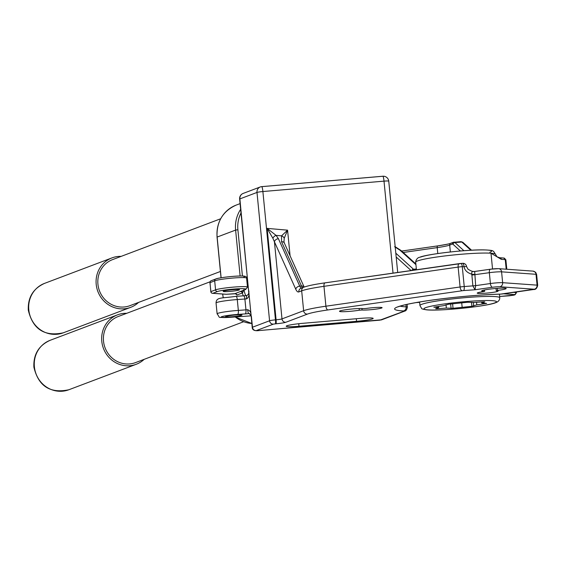 <?xml version="1.0" encoding="UTF-8"?>
<svg xmlns="http://www.w3.org/2000/svg" width="566" height="566" viewBox="0 0 566 566"><rect width="100%" height="100%" fill="white"/><g stroke="black" fill="none" stroke-linecap="round" stroke-linejoin="round"><path stroke-width="0.85" d="M471.888 306.312L476.777 304.89L486.633 303.397L481.73 303.015L484.8 301.862L483.852 301.791L474.082 302.47L467.382 302.265L448.541 304.246L443.652 305.668L433.797 307.161L438.7 307.543L435.629 308.703L436.577 308.767L446.348 308.088L453.048 308.293L471.888 306.312L471.499 302.286M476.522 302.301L476.777 304.89M481.631 301.947L481.73 303.015M438.586 306.397L438.7 307.543M446.022 304.77L446.348 308.088M461.736 303.079L462.125 306.991M220.669 218.759L112.606 259.603A24.607 23.326 69.3 0 0 97.939 284.252A24.607 23.326 69.3 0 0 130.01 305.647L220.415 271.475M121.159 256.37A26.432 25.053 69.3 0 0 111.962 257.898A26.432 25.053 69.3 0 0 96.206 284.373A26.432 25.053 69.3 0 0 130.654 307.352A26.432 25.053 69.3 0 0 138.564 302.414M210.036 281.818L118.188 316.536A24.607 23.326 69.3 0 0 103.521 341.185A24.607 23.326 69.3 0 0 135.592 362.58L243.649 321.729M126.742 313.302A26.432 25.053 69.3 0 0 117.544 314.83A26.432 25.053 69.3 0 0 101.788 341.305A26.432 25.053 69.3 0 0 136.236 364.285A26.432 25.053 69.3 0 0 144.146 359.346M243.755 289.714L242.595 292.898L236.892 295.006L235.548 293.747M234.94 293.669L241.64 291.016M242.595 292.898A1.825 1.457 77.7 0 0 241.01 291.462L245.17 289.608A14.582 1.274 174.4 0 0 235.675 288.929A14.582 1.274 174.4 0 0 217.478 291.532L212.809 293.294L226.358 294.27L235.053 293.662A1.825 1.726 69.3 0 1 236.892 295.006M506.195 269.204L505.254 259.624A1.825 1.62 -85.9 0 0 503.775 258.032L505.87 259.78A5.469 0.474 174.4 0 0 505.254 259.624L501.278 259.341A1.825 1.62 -85.9 0 0 499.799 257.749L497.196 256.872M501.278 259.341L490.991 253.214L497.005 256.773L495.519 254.375A40.108 3.502 -5.6 0 0 490.991 253.214A40.108 3.502 174.4 0 0 452.085 255.125A40.108 3.502 174.4 0 0 417.524 260.94A40.108 3.502 174.4 0 0 415.692 262.2C415.706 260.155 417.503 257.48 419.696 257.289C425.498 254.36 466.32 249.479 483.796 249.889C494.557 250.285 492.045 250.957 493.552 251.304L495.519 254.375M415.939 264.683L399.985 250.207A1.825 1.656 -47.8 0 1 401.16 250.596L395.365 246.833M399.985 250.207L394.608 246.726M211.571 292.884A1.825 1.62 -85.9 0 0 212.809 293.294A1.825 1.726 69.3 0 1 210.899 291.61L215.568 289.849A1.825 1.726 69.3 0 0 217.478 291.532M225.749 294.221A1.825 1.62 -85.9 0 0 226.358 294.27A1.825 0.559 -94 0 1 226.308 294.278L235.725 293.754M239.114 290.025A8.2 0.715 -5.6 0 1 230.121 291.398A8.2 0.715 -5.6 0 1 223.16 291.37A8.2 0.715 -5.6 0 1 223.535 291.108A8.2 0.715 -5.6 0 1 232.527 289.742A8.2 0.715 -5.6 0 1 239.489 289.771A8.2 0.715 -5.6 0 1 239.114 290.025M474.556 271.503A3.644 3.049 92.1 0 1 474.209 271.51L474.697 271.482L475.652 285.646L475.023 289.764L472.886 285.936L471.811 274.22C467.198 272.791 464.601 270.23 464.014 266.536A3.644 1.118 -94 0 0 462.677 263.31A3.644 1.118 -94 0 0 462.571 263.339L461.049 263.445M474.605 274.361A3.644 0.502 3.8 0 1 471.811 274.22C471.386 272.168 472.136 271.263 474.067 271.503A3.644 3.049 92.1 0 0 474.209 271.51L474.435 271.517M302.584 287.67A9.113 2.795 86 0 1 301.487 286.021L281.543 241.703L281.535 235.852A3.644 2.823 30.5 0 1 284.231 238.244L283.962 241.703M278.415 238.718L299.754 286.141A3.644 2.667 155.8 0 0 295.77 289.226L274.432 241.809A3.644 2.667 155.8 0 1 278.415 238.718L276.067 235.378A3.644 2.179 135.3 0 0 272.876 238.272L267.131 228.381L276.067 235.378L281.535 235.852L287.57 230.164L284.231 238.244M281.543 241.703A3.644 2.667 -24.2 0 1 284.351 243.055L283.962 241.696M393.023 273.102L384.01 181.141A5.469 0.75 -94.9 0 0 382.835 176.238A5.469 5.469 0 0 1 388.75 181.155A5.469 0.474 174.4 0 0 384.01 181.141L262.886 191.534L275.472 319.861L276.095 319.804A5.469 0.474 174.4 0 0 279.321 319.436A5.469 0.474 174.4 0 0 281.995 318.899L274.432 241.809L272.876 238.272M229.895 317.335A3.644 1.118 -94 0 0 230.001 317.314L251.007 315.849L229.895 317.335C215.745 317.094 221.15 318.899 217.118 313.861A16.407 1.429 -5.6 0 1 225.891 311.717A16.407 1.429 -5.6 0 1 238.343 310.409L247.682 309.722C249.896 310.486 251.035 312.333 251.099 315.269L248.849 292.339A3.644 1.323 -176.8 0 1 248.672 291.893A3.644 1.323 -176.8 0 1 248.679 291.858L248.665 291.257A5.469 0.474 -5.6 0 1 248.92 291.087L248.849 292.339C249.373 295.332 248.63 297.511 246.62 298.876L237.281 299.563A3.644 1.118 -94 0 0 235.937 296.336A3.644 1.118 -94 0 0 235.838 296.358M248.679 291.858L239.878 198.907A5.469 0.474 174.4 0 0 239.63 199.083L248.665 291.257M248.679 291.801L248.672 291.893C248.976 293.414 248.368 294.617 246.84 295.509L246.84 295.509A3.644 0.608 83.6 0 0 246.62 298.876M246.896 295.516A3.644 0.608 83.6 0 0 246.84 295.509L243.557 295.806A3.644 1.118 86 0 1 244.894 299.032L245.955 309.878A3.644 1.118 86 0 1 245.227 313.904L237.607 314.434A12.763 1.111 174.4 0 0 221.688 316.712A12.763 1.111 174.4 0 0 230.001 317.314M251.099 315.269L252.21 327.403A5.469 0.474 -5.6 0 1 252.464 327.233A3.644 3.453 69.3 0 0 256.278 330.608L257.771 330.664A3.644 0.502 85.1 0 1 257.728 330.685A3.644 0.502 85.1 0 1 257.686 330.671M251.042 315.97L249.365 313.564L248.672 313.585A7.294 0.637 -5.6 0 1 245.227 313.904M251.269 316.153L251.396 316.387A5.469 0.474 174.4 0 0 251.148 316.557M247.682 309.722A3.644 0.608 83.6 0 0 248.672 313.585A9.113 0.792 -5.6 0 0 249.748 313.599M251.396 316.387L252.464 327.233L269.572 320.766L256.992 192.44A5.469 0.474 174.4 0 1 259.667 191.902A5.469 0.474 174.4 0 1 262.886 191.534A5.469 0.75 -94.9 0 0 261.718 186.631A5.469 0.75 -94.9 0 0 261.655 186.66A5.469 5.186 69.3 0 0 256.992 192.44L239.878 198.907A5.469 5.186 69.3 0 1 243.139 193.43A5.469 5.469 0 0 0 239.63 199.083M243.139 193.43L260.247 186.964A5.469 5.469 0 0 1 261.718 186.631L382.835 176.238A5.469 0.75 -94.9 0 0 382.772 176.267L261.782 186.646M237.586 316.139A8.2 0.715 -5.6 0 1 225.643 316.67A8.2 0.715 -5.6 0 1 230.022 315.602A8.2 0.715 -5.6 0 1 241.965 315.071A8.2 0.715 -5.6 0 1 237.586 316.139M482.848 291.745A10.485 0.913 -5.6 0 1 483.555 291.646L484.27 291.327A12.303 1.075 -5.6 0 1 481.68 290.924A12.303 1.075 -5.6 0 1 488.26 289.318A12.303 1.075 -5.6 0 1 506.174 288.526A12.303 1.075 -5.6 0 1 499.594 290.132A12.303 1.075 -5.6 0 1 497.535 290.408L496.531 290.74A10.485 0.913 -5.6 0 1 498.101 291.065A10.485 0.913 -5.6 0 1 492.498 292.438A10.485 0.913 -5.6 0 1 477.237 293.11A10.485 0.913 -5.6 0 1 482.848 291.745M346.095 309.694A12.303 1.075 -5.6 0 1 363.464 308.64L366.152 308.47A10.485 0.913 -5.6 0 1 366.839 308.371A10.485 0.913 -5.6 0 1 382.1 307.692A10.485 0.913 -5.6 0 1 376.496 309.057A10.485 0.913 -5.6 0 1 362.084 310.012L359.297 310.218A12.303 1.075 -5.6 0 1 357.429 310.508A12.303 1.075 -5.6 0 1 339.515 311.3A12.303 1.075 -5.6 0 1 346.095 309.694M356.566 321.318L298.997 326.257A14.766 1.288 -5.6 0 1 286.205 326.228A14.766 1.288 -5.6 0 1 294.094 324.304A14.766 1.288 -5.6 0 1 302.796 323.32L360.372 318.382A14.766 1.288 -5.6 0 1 373.164 318.41A14.766 1.288 -5.6 0 1 356.566 321.318L356.311 318.729M473.353 302.421L473.714 306.05M436.542 308.357L436.577 308.767M450.663 304.098L451.088 308.428M452.623 303.963L453.048 308.293M63.243 332.829C44.481 336.777 32.835 329.235 28.3 310.196C27.748 297.483 33.168 288.547 44.551 283.375A26.432 25.053 69.3 0 0 28.802 309.85A26.432 25.053 69.3 0 0 63.243 332.829L130.654 307.352M68.826 389.762C50.063 393.71 38.417 386.168 33.882 367.129C33.33 354.415 38.75 345.479 50.133 340.308A26.432 25.053 69.3 0 0 34.385 366.782A26.432 25.053 69.3 0 0 68.826 389.762L136.236 364.285M243.295 295.827A31.901 30.239 -110.7 0 1 242.333 292.955A1.825 1.726 69.3 0 0 240.486 291.61M499.799 257.749L503.775 258.032A1.825 1.62 -85.9 0 0 503.471 258.046M462.995 242.439A1.825 1.656 132.2 0 0 461.814 242.043A9.113 2.795 -94 0 0 460.936 241.675L462.995 242.439L471.556 250.214M470.855 250.25L461.814 242.043L454.894 242.531A1.825 1.656 132.2 0 0 453.111 244.392A7.294 2.236 -94 0 0 452.206 244.137L449.687 245.092A25.52 2.229 -5.6 0 1 437.207 247.618L403.24 252.486M217.139 237.161L221.122 277.772M221.037 277.786L217.047 237.119C216.403 221.815 222.771 211.146 236.142 205.111A31.901 30.239 69.3 0 0 217.132 237.062L235.612 230.079A31.901 30.239 -110.7 0 1 240.635 209.356M223.216 297.822L222.636 294.037M222.721 294.037A31.901 30.239 69.3 0 0 223.308 297.808M235.244 316.96A31.901 30.239 69.3 0 0 251.828 323.497L235.138 316.967M509.06 295.82A1.825 0.559 -94 0 0 509.117 295.827A1.825 0.559 -94 0 0 509.167 295.813L513.716 295.162L514.409 294.589L503.556 293.811M513.716 295.162A1.825 1.726 -110.7 0 0 514.183 295.063L499.651 296.485L509.167 295.813M514.183 295.063L515.124 294.709A1.825 1.726 -110.7 0 1 514.65 294.808M513.518 292.381L515.838 292.551A1.825 1.62 94.1 0 1 514.409 294.589M515.789 292.056L515.838 292.551A5.469 0.474 -5.6 0 1 516.454 292.707L515.124 294.709M460.384 250.993L453.111 244.392M450.444 243.437A27.345 2.384 174.4 0 1 437.872 245.87A1.825 0.828 81.8 0 0 437.787 245.877C454.279 243.118 448.796 243.599 450.777 243.267L453.295 242.312A1.825 1.726 69.3 0 1 453.762 242.213A9.113 2.795 86 0 1 454.017 242.156A9.113 2.795 86 0 1 454.894 242.531L463.908 250.71M460.936 241.675L453.295 242.312A1.825 1.726 69.3 0 0 452.206 244.137M450.777 243.267A1.825 1.726 69.3 0 0 449.687 245.092L450.359 251.969M401.655 251.056L437.787 245.877A1.825 0.828 81.8 0 0 437.207 247.618L437.787 253.554M401.669 251.063L437.709 245.892M411.836 270.406A1.825 1.656 -47.8 0 1 413.47 269.211A9.113 2.795 -94 0 0 414.248 269.586M395.811 253.186L413.47 269.211L415.642 269.062M411.072 270.52L396.186 257.006M413.399 270.187A1.825 1.726 -110.7 0 1 414.135 269.635L416.343 268.8M416.597 302.506A25.52 7.825 86 0 1 416.088 302.598L419.632 302.35M240.996 213.007A30.076 28.512 69.3 0 0 237.89 229.754L242.425 276.017M237.89 229.754L235.612 230.079L240.118 276.003M244.003 290.125A30.076 28.512 69.3 0 0 245.701 295.629M243.932 276.951A14.582 1.274 -5.6 0 0 234.43 276.272A14.582 1.274 -5.6 0 0 216.233 278.882A1.825 1.726 69.3 0 0 214.684 280.807L210.021 282.675M246.585 278.125A16.407 1.429 174.4 0 0 232.668 278.069A16.407 1.429 174.4 0 0 214.684 280.807L215.568 289.849A16.407 1.429 -5.6 0 1 233.553 287.103A16.407 1.429 -5.6 0 1 247.476 287.16L246.585 278.125C246.96 276.661 245.326 275.953 241.689 276.003C234.6 275.784 217.422 277.934 215.766 278.981L211.097 280.75A1.825 1.726 69.3 0 0 210.014 282.575L210.814 291.667A1.825 1.825 0 0 0 212.498 293.308L226.053 294.278A1.825 1.825 0 0 0 226.308 294.278A1.825 0.559 -94 0 1 226.273 294.278M245.17 289.608A1.825 1.726 -110.7 0 0 245.637 289.502L241.293 291.143A1.825 1.726 -110.7 0 1 240.819 291.249M210.913 291.709L209.929 282.632A1.825 1.825 0 0 1 211.097 280.75M494.833 302.867A36.457 3.184 174.4 0 0 471.089 301.169A36.457 3.184 174.4 0 0 425.597 307.692A36.457 3.184 174.4 0 0 449.34 309.39A36.457 3.184 174.4 0 0 494.833 302.867M419.597 301.989L419.944 305.576A40.108 3.502 -5.6 0 1 421.776 304.317A40.108 3.502 -5.6 0 1 465.74 297.61A40.108 3.502 -5.6 0 1 499.771 297.751L499.424 294.164M420.63 257.084A36.457 3.184 -5.6 0 1 466.122 250.561A36.457 3.184 -5.6 0 1 489.873 252.266M417.092 302.421L419.618 302.244M492.533 268.949L490.991 253.214M257.771 330.664L379.97 320.151L403.841 311.286A5.469 0.474 174.4 0 0 403.36 310.953A65.628 5.731 -5.6 0 1 429.721 300.405A65.628 5.731 -5.6 0 1 500.627 294.108L534.205 289.219L499.785 286.757A5.469 0.474 174.4 0 0 492.441 287.266A3.644 1.656 -98.2 0 1 490.404 283.531L475.652 285.646L464.233 286.538A3.644 1.118 86 0 1 463.497 290.563L327.947 309.942A41.926 3.658 174.4 0 0 307.444 314.095L285.809 322.273A9.113 0.792 -5.6 0 1 275.982 323.78L273.392 324.134L256.278 330.608M534.205 289.219A3.644 3.233 -85.9 0 0 537.07 285.144L536.009 274.298A3.644 3.233 -85.9 0 0 533.052 271.128L535.627 272.281L536.625 274.46A5.469 0.474 174.4 0 0 536.009 274.298L501.582 271.836A9.113 0.792 174.4 0 0 489.342 272.692L471.825 275.097M474.428 271.517C473.204 271.843 471.061 271.064 467.997 269.19L466.554 266.593L462.281 266.657A5.469 0.474 174.4 0 0 458.135 267.095L323.964 286.325A45.577 3.976 174.4 0 0 301.678 290.839L298.827 291.915A12.763 3.912 86 0 1 295.77 289.226M301.437 288.101A9.113 2.795 -94 0 1 299.754 286.141L301.487 286.021A3.644 2.667 -24.2 0 1 304.133 287.082M285.809 322.273A3.644 3.453 69.3 0 1 281.995 318.899L303.631 310.72A45.577 3.976 -5.6 0 1 325.91 306.206L460.08 286.976L458.135 267.095A3.644 1.656 81.8 0 1 459.295 263.607A3.644 1.656 81.8 0 1 459.458 263.6L460.844 263.459A3.644 1.118 86 0 1 460.943 263.431A3.644 1.118 86 0 1 462.281 266.657L464.233 286.538A5.469 0.474 -5.6 0 0 460.08 286.976A3.644 1.656 81.8 0 0 462.118 290.712M459.139 263.65L325.287 282.83A3.644 1.656 81.8 0 0 325.125 282.837A3.644 1.656 81.8 0 0 323.964 286.325L325.91 306.206A3.644 1.656 81.8 0 0 327.947 309.942M466.554 266.593A3.644 3.644 0 0 0 462.677 263.31L325.125 282.837C314.993 284.281 307.904 285.731 303.85 287.188A3.644 3.453 69.3 0 0 301.678 290.839L303.631 310.72A3.644 3.453 69.3 0 0 307.444 314.095M303.85 287.188L300.999 288.264A3.644 3.453 69.3 0 0 298.827 291.915M474.697 271.482L490.347 269.239M499.785 286.757A3.644 3.233 -85.9 0 0 502.643 282.682A9.113 0.792 -5.6 0 0 490.404 283.531L489.342 272.692A3.644 1.656 -98.2 0 1 490.503 269.204A3.644 1.656 -98.2 0 1 490.665 269.197A5.469 0.474 -5.6 0 1 498.009 268.68M533.441 289.509A3.644 1.656 81.8 0 0 533.604 289.509C535.655 289.707 537.021 288.299 537.686 285.299A5.469 0.474 -5.6 0 0 537.07 285.144L502.643 282.682L501.582 271.836A3.644 3.233 -85.9 0 0 498.625 268.659L490.503 269.204L474.57 271.482M492.441 287.266L475.023 289.764L463.497 290.563M502.594 293.931A3.644 1.656 81.8 0 0 502.757 293.924L533.604 289.509A3.644 1.656 81.8 0 0 533.78 289.459M500.627 294.108A3.644 2.285 88.4 0 1 500.372 294.136L502.757 293.924A3.644 1.656 81.8 0 0 502.912 293.888M397.417 306.991L399.065 306.517C404.506 304.642 414.772 302.605 429.884 300.397C454.731 296.959 478.228 294.872 500.372 294.136A3.644 2.285 88.4 0 1 500.118 294.122M403.36 310.953A3.644 3.163 -86.8 0 0 406.147 306.871A9.113 0.792 -5.6 0 1 407.364 307.147C406.897 309.552 406.034 310.868 404.775 311.081A3.644 3.453 69.3 0 1 403.841 311.286M400.091 306.178A61.984 5.412 174.4 0 0 406.147 306.871L405.928 304.635M290.082 255.797L287.57 230.164L267.131 228.381L276.095 319.804A3.644 0.502 85.1 0 1 275.982 323.78M273.392 324.134A3.644 3.453 69.3 0 1 269.572 320.766A5.469 0.474 -5.6 0 1 272.246 320.222A5.469 0.474 -5.6 0 1 275.472 319.861A3.644 0.502 85.1 0 1 275.352 323.837M380.861 319.974A3.644 3.453 69.3 0 0 381.795 319.769L404.775 311.081M237.607 314.434A3.644 1.118 86 0 0 238.343 310.409L237.281 299.563A16.407 1.429 174.4 0 0 224.829 300.871A16.407 1.429 174.4 0 0 216.056 303.015L217.118 313.861M236.043 296.343L243.451 295.827A3.644 1.118 86 0 1 243.557 295.806L235.937 296.336C221.773 298.53 216.219 296.796 216.056 303.015M243.656 295.813A7.294 0.637 174.4 0 0 246.79 295.53M497.337 288.356L497.535 290.408M484.142 290.025L484.27 291.327M359.134 308.52L359.297 310.218M361.936 308.512L362.084 310.012M298.749 323.717L298.997 326.257M415.861 263.947L401.16 250.596M245.637 289.502L247.476 287.16M419.944 305.576L421.663 308.484C421.528 308.838 423.099 309.284 426.375 309.821C439.916 311.342 487.284 306.333 495.766 302.668C498.405 301.713 499.743 300.072 499.771 297.751M506.803 269.246L505.87 259.78M414.913 263.084L415.777 263.027M516.383 291.971L516.454 292.707M240.076 203.626L236.142 205.111M284.351 243.055L304.154 287.075M498.625 268.659L533.052 271.128M252.21 327.403C252.302 329.794 254.148 330.891 257.728 330.685L381.795 319.769M388.75 181.155L397.7 272.437M496.035 288.455L496.255 290.683M484.517 289.955L484.652 291.391M407.088 304.374L407.364 307.147M536.625 274.46L537.686 285.299M416.435 269.749L415.692 262.2M50.133 340.308L117.544 314.83M220.436 277.892L221.023 277.665M44.551 283.375L111.962 257.898"/></g></svg>
